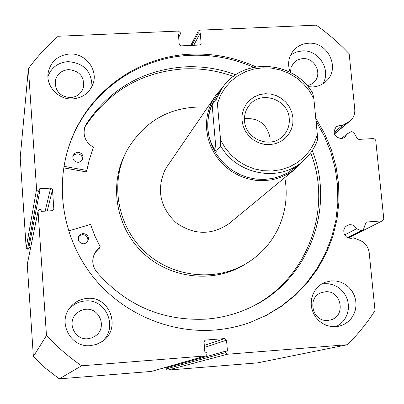 <?xml version="1.0" encoding="UTF-8"?>
<svg xmlns="http://www.w3.org/2000/svg" width="404" height="404" viewBox="0 0 404 404"><rect width="100%" height="100%" fill="white"/><g stroke="black" fill="none" stroke-linecap="round" stroke-linejoin="round"><path stroke-width="0.61" d="M68.589 230.977L90.238 224.483L90.668 224.715L94.874 235.971L100.222 246.768L95.536 251.849C91.627 258.504 91.875 265.034 96.278 271.438C125.386 305.116 161.832 321.018 205.616 319.15C219.155 318.165 232.138 315.125 244.551 310.025C306.096 285.845 336.618 210.898 312.257 150.586M78.427 237.062L80.164 235.34L82.512 234.618C86.734 235.113 88.456 237.426 87.683 241.562M83.724 243.799C79.199 243.163 77.538 240.668 78.74 236.31L80.512 234.345L83.032 233.517C87.688 234.224 89.304 236.8 87.89 241.238L86.133 243.036L83.724 243.799M72.791 156.611L74.543 154.626L77.088 153.803C80.755 154.111 82.552 156.065 82.487 159.676M78.255 162.337C74.164 161.868 72.412 159.641 73.008 155.656L74.745 153.242L77.578 152.227C81.76 152.737 83.487 155.02 82.754 159.08L81.007 161.368L78.255 162.337M245.071 309.807C304.778 285.083 334.098 211.999 310.676 152.848M233.441 76.412C217.625 70.72 201.349 68.2 184.608 68.857C142.415 71.639 109.444 90.617 85.698 125.79M235.779 74.765C219.589 68.796 202.899 66.14 185.719 66.812C143.268 69.604 110.1 88.688 86.219 124.073L84.845 127.078C82.668 135.673 85.466 142.344 93.233 147.091L93.395 147.516L89.092 160.444L86.941 170.19L86.562 170.392L63.989 166.352M86.916 170.23L86.022 171.862L63.746 167.877M92.824 149.096L91.693 152.03M86.219 124.073L84.456 128.401M100.212 247.127L94.879 252.924M214.746 96.935L166.807 166.928L164.63 170.705C156.474 190.345 160.287 207.671 176.073 222.685C193.895 235.189 211.58 235.476 229.129 223.558L230.28 222.609M207.762 107.131C172.084 105.313 145.152 119.725 126.967 150.379L126.573 151.136C109.908 183.28 117.377 225.912 144.627 251.515C171.776 277.23 214.792 282.224 245.945 263.751C260.08 255.272 270.761 243.683 277.982 228.987C285.684 212.645 287.956 195.516 284.8 177.603M125.301 153.712C108.822 185.567 116.236 227.78 143.223 253.116C170.114 278.563 212.711 283.497 243.567 265.201L245.612 263.953M227.391 354.232L167.604 370.12L166.231 368.938L225.538 352.636L227.391 354.232L347.44 344.718C357.894 334.315 367.09 322.958 375.023 310.636L369.206 252.818C368.352 246.864 365.201 242.688 359.747 240.289L353.399 237.804L351.147 238.375L348.541 238.027L346.223 236.704L344.546 234.598L344.031 233.35L343.748 230.694L344.476 228.164L345.193 227.068L347.188 225.422L349.793 224.685C352.823 224.649 355.071 226.008 356.53 228.765L361.322 230.639L362.62 230.593L363.408 229.689L365.751 222.907L366.519 222.018L382.346 220.852L383.8 219.089L375.705 140.087L373.927 138.547L358.823 139.39L357.262 138.532L353.636 132.234L351.409 131.563L347.087 133.946L341.153 138.713M190.749 45.435L198.339 30.977L199.667 30.169L316.266 25.154L323.791 30.709L333.436 38.612L342.612 47.051L349.167 53.722L354.752 109.247C355.111 114.074 353.5 118.034 349.93 121.114L342.264 125.573L339.956 125.296L336.229 126.74C332.356 132.891 334.037 136.88 341.279 138.708L344.849 137.385L347.087 133.946M250.657 322.246L266.65 315.095L281.512 305.974L295.011 295.036L306.939 282.477L317.115 268.509L325.387 253.369L331.644 237.305L335.8 220.574L337.805 203.449L337.638 186.188L335.315 169.069L330.886 152.348L324.422 136.279L316.034 121.104M253.55 67.276C233.391 58.423 212.358 54.444 190.446 55.343C135.204 57.267 83.734 96.051 67.786 150.101L66.645 154.06M255.838 66.837C235.199 57.494 213.61 53.278 191.067 54.192C135.653 56.116 84.017 95.011 68.018 149.233C55.02 192.077 64.62 241.466 93.551 277.437C122.609 313.302 169.215 333.451 214.362 330.058C226.594 329.103 238.431 326.594 249.874 322.528L266.271 315.423L281.522 306.257L295.375 295.198L307.606 282.452L318.024 268.236L326.467 252.798L332.825 236.406L336.997 219.327L338.941 201.849L338.633 184.249L336.088 166.807L331.371 149.803L324.548 133.507L315.751 118.165M87.097 298.425C80.093 299.061 74.387 302.142 69.978 307.651C57.328 322.675 70.973 348.011 90.496 345.622L96.263 344.44L101.561 341.875C121.963 329.967 110.428 295.597 87.097 298.425M101.101 342.168C118.917 329.31 106.843 298.334 85.138 300.955C78.315 301.581 72.745 304.571 68.433 309.929M69.493 54C58.075 55.237 51.005 61.282 48.278 72.144C45.369 85.875 58.317 100.061 72.73 98.914C82.855 97.909 89.658 92.789 93.137 83.562C98.248 69.306 85.027 52.793 69.493 54M91.976 86.451C91.642 71.16 83.638 62.883 67.953 61.63C58.125 62.544 51.454 67.478 47.94 76.437M331.462 280.846L325.038 282.31L321.034 284.406L317.544 287.305L314.711 290.88L312.656 294.991L311.464 299.465L311.186 304.116L311.837 308.762L313.393 313.201L315.787 317.246L318.913 320.741L322.655 323.528L326.851 325.498L331.32 326.563L335.886 326.69L339.597 326.079L344.031 324.407L347.99 321.806L351.303 318.397L353.818 314.332L355.429 309.797L356.06 304.995L355.682 300.142L354.323 295.455L352.041 291.138L348.93 287.385L345.142 284.365L340.835 282.214L336.209 281.022L331.462 280.846M335.961 326.685L339.719 324.452L342.946 321.493L345.516 317.923L347.334 313.888L348.319 309.55L348.44 305.076L347.692 300.647L346.102 296.435L343.743 292.607L340.698 289.315L337.093 286.689L333.073 284.83L328.785 283.815L324.407 283.684L321.523 284.088M308.035 86.668L312.731 86.936C318.079 86.597 322.639 84.618 326.412 80.992C340.623 68.246 327.866 41.466 308.51 43.248C302.394 43.627 297.364 46.076 293.425 50.606C288.416 57.045 287.335 64.266 290.188 72.266M322.766 83.85C331.709 70.134 318.7 49.455 302.096 50.904L296.016 52.091L290.612 54.989M290.431 72.392L291.102 67.397L293.567 63.08L295.779 61.07L297.718 59.923L300.571 58.944L302.838 58.646C314.827 57.525 322.826 74.013 314.161 82.052L310.999 84.411L307.232 85.714M327.927 320.392C312.343 322.331 306.58 297.288 321.478 292.602L325.185 291.799C341.34 289.86 346.425 316.231 330.553 319.928L327.927 320.392M70.538 97.617C59.898 96.627 54.838 90.956 55.363 80.598C57.166 74.003 61.549 70.336 68.523 69.589C79.719 70.826 84.668 76.866 83.376 87.713C81.275 93.657 76.997 96.96 70.538 97.617M87.85 338.729C75.265 340.274 66.907 323.503 75.664 314.347L77.442 312.62L80.204 310.827L83.295 309.691L85.734 309.307C99.828 307.585 107.358 327.937 95.521 335.865L91.885 337.84L87.85 338.729M198.339 30.977L191.026 45.42M200.288 44.859L201.126 43.334L200.248 33.078L198.263 33.163L198.152 31.866M201.126 43.334L200.924 44.253L199.606 45.036L181.027 45.869L179.23 44.309L178.371 34.027L180.366 33.941L180.255 32.638L178.457 31.078L58.186 36.249C47.117 45.92 37.188 56.701 28.401 68.599L36.572 189.299L38.43 190.905L27.553 249.157L28.588 249.091L39.824 190.819L38.43 190.905M45.157 211.135L50.636 188.118L39.683 188.769L39.824 190.819M50.636 188.118L52.495 189.718L47.212 211.009M53.52 209.964L53.823 208.878L52.495 189.718M53.823 208.878L53.742 209.514L52.202 210.696L41.223 211.378L41.082 209.317L39.688 209.403L38.107 210.706L38.057 211.231L46.47 335.497C57.095 346.849 68.801 356.949 81.578 365.797L205.858 355.909L207.111 354.091L206.994 352.702L204.939 352.864L204.03 341.925L205.166 340.143L205.591 340.057L204.747 340.36M204.323 345.445L224.68 338.577L205.591 340.057M224.68 338.577L226.528 340.173L204.485 347.4M225.538 352.636L225.422 351.248L227.462 351.086L226.528 340.173M167.604 370.12L257.479 362.883L347.44 344.718M225.422 351.248L166.15 367.908L166.231 368.938M167.594 366.817L167.65 367.483M205.858 355.909L151.55 371.392L205.545 355.964M38.057 211.231L27.26 264.302L33.37 356.49L45.723 368.367L59.282 378.846L151.313 371.433M27.26 264.302L38.077 210.853M28.886 247.536L30.648 247.42M27.553 249.157L26.179 247.97L36.572 189.299M28.401 68.599L20.2 157.752L26.179 247.97M59.282 378.846L81.578 365.797M46.47 335.497L33.37 356.49M348.41 237.981L382.346 220.852M191.814 45.384L198.263 33.163M193.738 45.299L200.248 33.078M178.659 37.481L180.366 33.941M333.982 132.517L342.264 125.573M344.713 234.896L356.53 228.765M292.945 117.761L291.779 112.15L289.4 106.893L285.936 102.242L281.553 98.44L276.462 95.672L270.927 94.071L265.221 93.718L259.62 94.642L254.409 96.788L249.849 100.061L246.167 104.293L243.551 109.277L242.142 114.766L242.006 120.478L243.152 126.129L245.531 131.431L249.021 136.118L253.439 139.951L258.57 142.728L264.145 144.324L269.887 144.642L275.508 143.683L280.719 141.491L285.259 138.183L288.905 133.921L291.476 128.927L292.844 123.447L292.945 117.761M244.546 120.963C244.102 114.882 245.784 109.545 249.581 104.944C261.176 90.036 288.325 99.424 289.244 118.579C289.749 125.609 287.532 131.547 282.593 136.401C270.195 149.142 245.374 139.112 244.546 120.963M244.46 118.65C258.55 117.66 267.094 124.114 270.089 138.011L270.064 142.077M295.678 167.206L287.598 172.882L280.285 176.27L272.483 178.467L264.378 179.427L256.171 179.108L248.061 177.523L240.244 174.705L232.916 170.725L226.255 165.68L220.427 159.686L215.569 152.894L211.807 145.475L209.227 137.613L207.893 129.492C206.964 116.746 210.115 105.282 217.337 95.097L221.281 89.38M302.818 161.282L294.592 169.523L287.805 174.079L280.346 177.513L272.397 179.735L264.14 180.694L255.782 180.356L247.521 178.73L239.567 175.851L232.108 171.786L225.326 166.64L219.397 160.529L214.453 153.611L210.625 146.051L208.004 138.042L206.646 129.77C205.707 116.832 208.888 105.181 216.196 94.819L222.407 87.718M220.695 145.99C236.562 174.321 277.785 182.482 301.525 162.347C308.747 156.505 314.024 149.248 317.367 140.577L317.337 134.623L314.302 142.87L309.858 150.434L304.136 157.08L297.309 162.61L289.567 166.847L281.149 169.665L272.301 170.973L263.292 170.72L254.399 168.917L245.89 165.61L238.022 160.903L231.043 154.934L225.164 147.884L220.564 139.976L220.695 145.99L216.16 151.439C211.378 144.94 208.621 137.623 207.893 129.492C207.232 121.341 208.651 113.125 212.145 104.843L216.574 98.46L217.403 103.5L220.579 95.248L225.154 87.734L230.982 81.179L237.89 75.77L245.657 71.665L254.06 68.988L262.842 67.801L271.751 68.145L280.517 69.998L288.89 73.306L296.622 77.972L303.485 83.855L309.287 90.784L313.852 98.556L312.832 93.582C294.582 60.676 243.359 56.777 222.735 87.269L216.574 98.46M220.564 139.976L217.403 103.5M216.16 151.439L212.145 104.843M317.337 134.623L313.852 98.556M86.562 170.392L86.022 171.862M100.116 247.218L99.49 248.233M347.566 237.613L361.322 230.639M367.135 221.852L366.009 222.437M334.28 133.85L347.98 122.427M78.74 236.31L78.558 236.704M73.008 155.656L72.912 155.974M93.223 147.95L92.647 149.551M86.941 170.19L86.395 171.66M84.845 127.078L84.562 127.992M95.536 251.849L94.935 252.838M243.567 265.201L245.945 263.751M68.473 309.863L69.978 307.651M48.096 73.331L48.278 72.144M324.715 282.441L325.038 282.31M293.041 51.076L293.425 50.606M293.329 63.367L293.567 63.08M55.237 81.33L55.363 80.598M74.7 315.58L75.664 314.347M68.018 149.233L67.786 150.101M334.361 134.083L349.93 121.114M348.172 237.89L362.62 230.593M248.96 105.712L249.581 104.944M229.129 223.558L294.592 169.523M294.248 168.387L301.525 162.347C308.823 156.439 314.14 149.096 317.473 140.324M313.12 93.94C295.132 60.757 243.567 56.52 222.735 87.269"/></g></svg>
